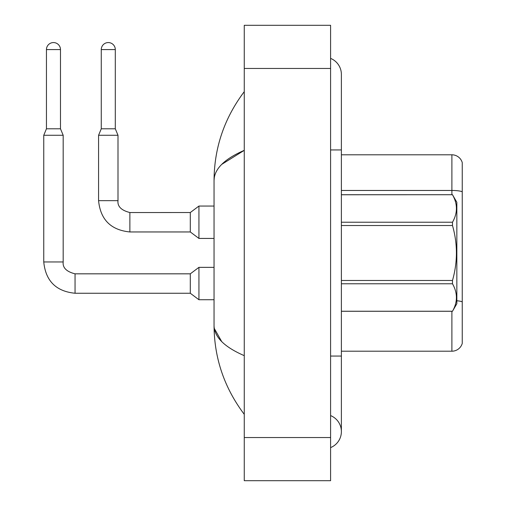 <?xml version="1.0" encoding="UTF-8"?>
<svg xmlns="http://www.w3.org/2000/svg" width="506" height="506" viewBox="0 0 506 506"><rect width="100%" height="100%" fill="white"/><g stroke="black" fill="none" stroke-linecap="round" stroke-linejoin="round"><path stroke-width="0.76" d="M462.244 162.565A10.79 10.79 0 0 0 451.89 154.798A10.79 10.79 0 0 1 462.244 162.565L462.244 343.435A10.79 10.79 0 0 1 451.89 351.202L341.379 351.202M462.244 191.818A10.79 1.872 180 0 0 451.89 190.465L451.89 154.798L341.379 154.798M330.589 447.608A17.267 17.267 0 0 0 330.589 415.59A17.267 17.267 0 0 1 330.589 447.608A17.267 17.267 0 0 0 341.379 431.599A17.267 17.267 0 0 1 330.589 447.608M330.589 58.392A17.267 17.267 0 0 1 341.379 74.401A17.267 17.267 0 0 0 330.589 58.392A17.267 17.267 0 0 1 341.379 74.401A17.267 17.267 0 0 0 330.589 58.392M221.717 164.393L244.259 150.345C224.278 159.017 214.209 169.067 214.044 180.497C214.247 147.777 224.322 118.164 244.259 91.668C224.329 118.17 214.253 147.784 214.044 180.497L214.044 325.503C214.247 358.223 224.322 387.836 244.259 414.332C224.329 387.83 214.253 358.216 214.044 325.503C214.209 336.933 224.285 346.983 244.259 355.655M244.259 480.7L330.589 480.7L330.589 25.3L244.259 25.3L244.259 480.7M244.259 113.616L244.259 140.674M244.259 364.586L244.259 392.371M214.044 180.497L214.297 177.53M221.729 341.62L214.297 328.47M341.379 194.728L452.49 194.728L456.848 202.28L456.848 303.72L452.49 311.241C457.715 302.126 457.715 292.968 452.49 283.777L341.379 283.777M452.49 194.728L341.379 194.759M341.379 222.223L452.49 222.223C457.715 213.108 457.715 203.95 452.49 194.759M452.49 222.223L452.49 225.531L341.379 225.531M341.379 280.469L452.49 280.469C457.715 262.108 457.715 243.797 452.49 225.531M452.49 280.469L452.49 283.777M341.379 311.241L452.49 311.241M60.48 128.79L46.451 128.79L46.451 49.582A7.014 7.014 0 0 1 53.465 42.567A7.014 7.014 0 0 1 60.48 49.582L60.48 128.79L63.18 135.266L63.18 261.956C62.523 267.712 66.482 271.671 75.046 273.828L75.046 293.252C56.065 291.374 45.629 280.944 43.756 261.956L43.756 135.266L63.18 135.266M75.046 273.828L190.3 273.828L190.3 293.252L75.046 293.252C56.065 291.374 45.629 280.944 43.756 261.956L63.18 261.956C62.523 267.712 66.482 271.671 75.046 273.828C66.482 271.671 62.523 267.712 63.18 261.956C62.523 267.712 66.482 271.671 75.046 273.828C66.482 271.671 62.523 267.712 63.18 261.956C62.523 267.712 66.482 271.671 75.046 273.828C66.482 271.671 62.523 267.712 63.18 261.956C62.523 267.712 66.482 271.671 75.046 273.828C66.482 271.671 62.523 267.712 63.18 261.956C62.523 267.712 66.482 271.671 75.046 273.828C66.482 271.671 62.523 267.712 63.18 261.956C62.523 267.712 66.482 271.671 75.046 273.828C66.482 271.671 62.523 267.712 63.18 261.956M190.3 273.828L198.934 267.351L198.934 299.729L214.044 299.729M115.298 128.79L101.27 128.79L101.27 49.582A7.014 7.014 0 0 1 108.284 42.567A7.014 7.014 0 0 1 115.298 49.582L115.298 128.79L117.999 135.266L98.575 135.266L98.575 200.661L117.98 200.661C117.348 206.416 121.301 210.376 129.871 212.533L129.871 231.957C110.884 230.078 100.454 219.648 98.575 200.661C100.454 219.648 110.884 230.078 129.871 231.957C110.884 230.078 100.454 219.648 98.575 200.661C100.454 219.648 110.884 230.078 129.871 231.957C110.884 230.078 100.454 219.648 98.575 200.661C100.454 219.648 110.884 230.078 129.871 231.957C110.884 230.078 100.454 219.648 98.575 200.661C100.454 219.648 110.884 230.078 129.871 231.957C110.884 230.078 100.454 219.648 98.575 200.661C100.454 219.648 110.884 230.078 129.871 231.957C110.884 230.078 100.454 219.648 98.575 200.661C100.454 219.648 110.884 230.078 129.871 231.957L190.3 231.957L198.934 238.434L214.044 238.434M129.871 212.552L190.3 212.533L190.3 231.957M190.3 212.533L198.934 206.056L198.934 238.434M451.89 194.728L451.89 190.465L341.379 190.465M462.244 301.892A10.79 1.872 180 0 0 456.848 300.754M451.89 351.202L451.89 311.272M330.589 356.06L341.379 356.06L341.379 74.401M330.589 149.94L341.379 149.94M244.259 437.532L330.589 437.532M244.259 68.468L330.589 68.468M46.451 49.582L60.48 49.582M101.27 49.582L115.298 49.582M341.379 356.06L341.379 431.599M244.259 91.668L241.337 95.602M43.756 261.956C45.629 280.944 56.065 291.374 75.046 293.252C56.065 291.374 45.629 280.944 43.756 261.956C45.629 280.944 56.065 291.374 75.046 293.252C56.065 291.374 45.629 280.944 43.756 261.956C45.629 280.944 56.065 291.374 75.046 293.252C56.065 291.374 45.629 280.944 43.756 261.956C45.629 280.944 56.065 291.374 75.046 293.252C56.065 291.374 45.629 280.944 43.756 261.956C45.629 280.944 56.065 291.374 75.046 293.252C56.065 291.374 45.629 280.944 43.756 261.956C45.629 280.944 56.065 291.374 75.046 293.252M129.871 212.533C121.301 210.376 117.348 206.416 117.999 200.661C117.348 206.416 121.301 210.376 129.871 212.533C121.301 210.376 117.348 206.416 117.999 200.661C117.348 206.416 121.301 210.376 129.871 212.533C121.301 210.376 117.348 206.416 117.999 200.661C117.348 206.416 121.301 210.376 129.871 212.533C121.301 210.376 117.348 206.416 117.999 200.661C117.348 206.416 121.301 210.376 129.871 212.533C121.301 210.376 117.348 206.416 117.999 200.661C117.348 206.416 121.301 210.376 129.871 212.533C121.301 210.376 117.348 206.416 117.999 200.661L117.999 135.266M341.379 311.272L452.49 311.272M190.3 293.252L198.934 299.729M198.934 267.351L214.044 267.351M46.451 128.79L43.756 135.266M101.27 128.79L98.575 135.266M198.934 206.056L214.044 206.056"/></g></svg>
